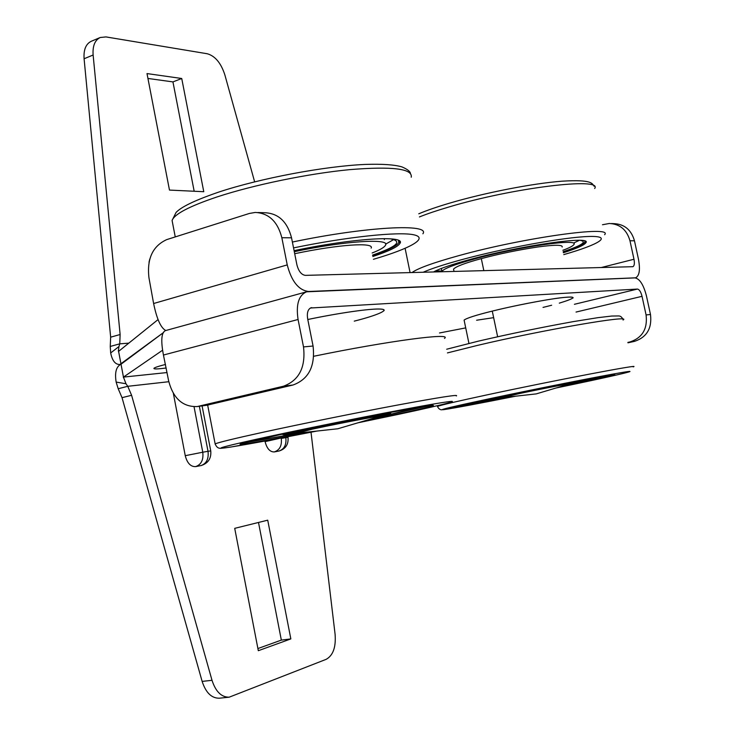 <?xml version="1.0" encoding="UTF-8"?>
<svg xmlns="http://www.w3.org/2000/svg" width="735" height="735" viewBox="0 0 735 735"><rect width="100%" height="100%" fill="white"/><g stroke="black" fill="none" stroke-linecap="round" stroke-linejoin="round"><path stroke-width="1.1" d="M257.939 212.525L265.059 212.746C278.528 213.426 287.348 221.777 291.538 237.809L296.894 264.738C298.594 271.279 301.423 274.826 305.374 275.368L632.835 266.695C634.369 265.923 634.746 263.442 633.983 259.253L629.968 240.768C626.808 229.761 619.917 224 609.297 223.486L602.479 224.745M118.601 351.358L118.601 352.01L118.601 351.358L157.979 319.651M629.968 240.768L634.47 240.804L638.458 259.179C640.387 269.662 639.422 275.873 635.582 277.812L308.59 291.492C298.667 290.27 291.547 281.413 287.238 264.903L281.845 237.717L291.538 237.809M118.693 351.854L121.027 364.22L163.62 332.459L119.915 364.487C115.349 364.643 112.262 360.802 110.673 352.965L118.96 346.534L118.353 350.972M254.641 181.839L224.837 74.823C220.996 63.017 215.144 55.998 207.27 53.756L105.959 36.915L100.217 37.503C94.879 40.14 92.509 45.974 93.124 55.006L120.127 334.517L119.741 343.842L118.96 346.534M634.47 240.804C631.319 229.862 624.465 224.138 613.881 223.633L611.419 223.55M287.238 264.903L153.615 303.518L148.957 277.784C146.779 258.766 152.696 246.041 166.726 239.61L249.367 213.453L255.238 212.443C268.762 213.122 277.637 221.547 281.845 237.717M153.615 303.518C156.785 318.898 160.8 327.865 165.651 330.428L165.761 330.529M149.012 262.239L149.793 259.005M147 73.573L181.729 78.498L203.77 191.706L169.473 190.08L147 73.573M128.79 343.144L119.741 343.842L110.25 346.451L110.654 337.163L84.093 58.754L93.124 55.006M100.217 37.503L91.241 41.289C85.876 43.935 83.496 49.759 84.093 58.754M181.729 78.498L172.946 81.907L194.178 191.256M147.946 78.452L172.946 81.907M110.673 352.965L110.25 346.451M166.174 367.987C157.722 369.117 153.643 369.236 153.918 368.345C154.543 367.61 157.786 366.471 163.675 364.927L165.504 364.468M627.883 342.409L630.097 341.913C642.39 337.769 647.719 328.775 646.074 314.92L642.032 296.324C640.883 291.832 639.349 289.415 637.429 289.066L310.427 308.011M162.288 350.42L123.452 377.101L121.027 364.22C116.222 366.535 114.596 372.489 116.148 382.09L125.979 383.743L127.752 386.307L131.602 395.292L212.011 680.307C215.722 691.663 221.446 697.285 229.182 697.184L326.175 659.332C333.093 655.482 336.07 647.14 335.096 634.305L311.015 432.226M439.512 332.973L465.714 327.883M464.226 320.699L464.097 320.092C466.624 318.126 476.014 315.131 492.275 311.098C512.561 305.99 547.612 299.163 562.211 297.629C577.315 296.086 576.35 297.923 559.307 303.142M551.645 305.245L543.027 307.414M493.644 317.658L476.62 320.23M383.881 310.813C387.685 306.513 353.057 310.115 307.79 319.504C341.224 312.504 371.956 308.406 380.289 309.077C391.176 309.444 376.724 315.499 354.27 321.131M313.064 346.02L303.509 346.911C305.797 367.344 299.09 380.454 283.398 386.233L293.035 385.002C308.654 379.26 315.333 366.269 313.064 346.02L307.662 318.852C306.761 312.825 307.91 309.132 311.098 307.754L311.815 307.643M303.509 346.911L298.07 319.495C295.847 304.446 298.695 295.213 306.614 291.804L635.003 277.894C639.79 278.831 643.612 284.877 646.469 296.03L650.493 314.506L646.074 314.92M125.979 383.743L123.452 377.101L167.047 372.553M293.035 385.002L206.581 405.288M306.614 291.804L165.448 330.612C161.388 332.468 160.717 340.608 163.446 355.033L298.07 319.495M283.398 386.233L197.21 406.556C182.767 407.061 173.239 398.489 168.627 380.84L163.446 355.033M627.966 342.813L634.581 341.343C646.828 337.218 652.129 328.279 650.493 314.506M201.491 465.475L195.583 466.624C190.631 466.771 187.186 463.123 185.248 455.682L173.359 393.4M279.217 450.987L274.274 451.933C269.947 452.016 266.888 448.589 265.087 441.643L264.967 441.046M290.839 638.908L258.316 650.705L234.713 528.346L267.724 520.178L290.839 638.908L281.34 640.102L257.902 648.555M212.011 680.307L202.143 681.409C205.846 692.71 211.579 698.314 219.342 698.204L229.182 697.184M202.143 681.409L122.038 397.672L118.197 388.732L127.752 386.307L168.811 381.713M258.5 522.456L281.34 640.102M118.197 388.732L116.148 382.09M372.847 256.487C388.778 251.241 397.819 246.868 399.969 243.368C406.225 235.044 353.452 238.085 294.092 250.663M294.303 251.692C344.798 240.887 390.772 238.085 385.462 245.288C384.304 247.392 379.866 249.955 372.14 252.996M384.304 239.61L384.497 238.618M393.831 239.491L385.627 244.139M398.453 240.363L398.82 242.614C396.744 246.032 388.006 250.304 372.627 255.422M372.571 255.109C397.084 246.592 402.964 241.154 390.202 238.802M506.002 397.267L492.698 399.417L515.492 394.226C544.084 388.144 582.901 380.684 578.665 382.053L565.481 385.177M558.508 387.253L614.166 374.841C622.398 372.25 550.791 386.004 498.33 397.176L457.721 406.437C457.813 407.071 476.298 403.745 513.177 396.468M495.261 399.188L461.874 405.279M608.883 375.346L576.938 382.549M492.56 399.5L469.444 403.478M578.518 381.355L574.972 381.612M495.904 397.69L492.579 398.829M601.974 376.54L578.812 381.97M494.499 399.307L462.747 405.058M609.793 375.199L576.176 382.742M302.177 432.676L284.032 435.423L306.1 430.214C341.132 422.625 396.34 412.197 389.899 414.329L372.232 418.582M361.776 421.679L388.898 415.982C414.393 410.525 429.157 407.071 433.191 405.628C435.515 404.388 419.804 406.924 386.068 413.254L279.373 434.808L240.437 444.023C235.871 445.906 269.8 439.962 313 431.491M429.782 405.591L376.55 417.627M297.712 433.485L243.735 443.003M428.643 405.748L379.343 417.002M285.548 435.478C265.114 439.245 254.769 440.862 254.521 440.348M389.734 413.493L390.671 413.171C391.966 412.5 384.469 413.667 368.171 416.681M305.117 429.359L283.903 434.771M418.877 407.3L388.512 414.77M294.891 433.981L244.856 442.709M563.387 252.73C576.709 248.504 584.187 245.196 585.813 242.798C592.915 235.31 521.097 245.398 469.674 259.584C451.52 264.536 439.466 268.67 433.494 271.987M441.827 271.766L441.946 271.39C443.894 268.541 455.057 264.306 475.453 258.702C519.029 246.694 579.777 238.168 573.897 244.535C573.024 245.968 569.349 247.888 562.863 250.277M441.873 271.05L435.635 270.875M579.345 240.336L573.585 243.064M584.803 241.071L584.867 242.192C583.287 244.535 576.075 247.768 563.203 251.885M563.157 251.673C581.716 245.508 587.421 241.742 580.283 240.363M434.808 271.288L433.806 271.978M501.123 397.81L536.228 393.896L569.258 384.056C577.581 381.924 544.635 388.199 519.516 393.537L502.189 397.69M294.56 433.503L337.806 428.771L377.919 416.901C391.048 413.548 343.658 422.359 312.329 429.148L296.481 433.301M497.632 336.731L492.275 311.098C510.457 306.642 529.448 302.756 549.256 299.448C565.968 296.848 573.897 296.361 573.043 297.987M562.165 247.006C562.872 244.727 554.861 244.7 538.121 246.932C518.304 249.918 499.368 253.814 481.315 258.628C465.172 262.992 455.911 266.483 453.532 269.12L453.715 270.021M371.147 248.118C374.611 242.201 339.772 244.24 294.698 253.704M601.157 267.558L633.983 259.253M110.654 337.163L120.127 334.517M574.393 304.299L637.429 289.066M642.032 296.324L576.047 312.063M208.768 404.902L198.762 406.262M630.097 341.913L634.581 341.343M265.087 441.643L281.174 437.996M274.274 451.933C279.732 450.068 282.065 445.575 281.257 438.446L285.814 437.647C286.613 444.739 284.298 449.223 278.841 451.079M278.933 451.06C285.658 448.947 288.68 444.372 288.01 437.343L285.814 437.647L285.713 437.132M122.038 397.672L131.602 395.292M185.248 455.682L202.777 452.218L194.058 406.786M195.583 466.624C201.234 464.658 203.632 459.862 202.777 452.218L208.014 451.299C208.869 458.906 206.471 463.684 200.83 465.641M200.94 465.623C208.17 463.344 211.441 458.447 210.752 450.923L208.014 451.299L199.36 406.271M293.55 247.897C346.957 236.826 398.388 231.47 413.649 234.768C429.194 238.021 410.369 248.504 373.417 259.299M292.383 242.045C366.682 226.463 430.719 223.348 422.891 233.785M411.233 177.227C412.849 168.692 392.306 166.165 349.594 169.647C308.369 173.598 253.658 184.871 216.963 196.971C189.373 206.259 174.416 214.096 172.082 220.463L172.771 224.019M623.05 320.019C633.157 314.36 542.797 329.886 477.401 345.413L447.431 352.91M437.564 406.685L437.5 406.409C438.29 408.348 439.558 409.487 441.303 409.818L515.841 396.165C477.539 403.791 453.412 408.292 443.471 409.671C437.665 410.185 453.33 406.464 490.484 398.526C537.028 388.64 601.689 375.861 622.178 372.47C643.391 368.924 619.394 374.703 576.258 383.78L555.936 388.025L576.286 383.78M437.362 405.72L437.5 406.409C440.743 405.114 457.464 401.227 487.645 394.741C553.51 380.583 643.768 363.393 633.166 366.884M444.445 338.394C453.366 332.404 389.026 340.746 313.781 356.254M215.236 444.381L215.144 443.894C216.209 446.402 217.486 447.799 218.966 448.102C220.528 448.102 216.825 449.076 230.974 447.018L316.978 431.05C275.129 439.319 237.864 446.173 225.085 447.872C213.049 449.324 227.041 445.667 267.062 436.921C320.148 425.427 404.553 408.825 436.682 403.497C469.656 397.993 447.808 403.827 398.655 414.31L357.936 422.809L398.71 414.301M207.665 405.123L215.144 443.894C218.451 442.424 234.382 438.547 262.928 432.281C300.863 423.985 356.337 412.767 397.35 405.095C439.723 397.258 459.375 394.208 456.306 395.954M423.103 272.262C431.307 268.642 444.151 264.453 461.626 259.694C504.357 248.053 564.416 237.139 588.698 236.486C613.486 235.687 599.806 244.305 563.782 254.604M412.013 272.556C417.811 268.312 433.384 262.68 458.75 255.661C523.292 237.662 613.826 225.13 604.639 234.713M594.661 188.509C603.371 176.813 512.736 187.737 448.653 207.068C437.013 210.495 427.265 213.784 419.419 216.935M483.832 270.664L481.315 258.628M120.512 364.431L119.915 364.487M123.351 376.596L123.416 377.625M207.224 405.196L197.21 406.556M288.001 437.316L287.881 436.719M210.743 450.886L202.088 405.895M175.252 236.909L172.082 220.463L176.078 212.433C179.735 208.611 188.803 202.373 218.506 192.166C260.208 178.293 324.677 166.156 365.203 164.429C382.264 163.859 394.53 164.695 402.008 166.918C407.236 169.188 410.047 171.31 410.415 173.285M399.969 243.368L399.491 241.006M492.514 398.545L492.698 399.417M446.678 349.226L478.43 341.132C510.191 333.782 541.796 327.286 573.236 321.627L597.904 317.667L611.74 316.041L618.604 315.94C620.404 315.94 621.819 317.033 622.867 319.201M283.811 434.321L284.032 435.423M282.764 434.082L282.874 434.642M418.766 213.802C426.833 210.394 437.095 206.847 449.544 203.163C484.76 192.745 532.921 183.355 562.183 181.177C593.301 179.276 592.052 183.888 594.174 186.267M410.084 272.602L405.141 248.485M585.813 242.798L585.529 241.447M441.946 271.39L441.34 268.45M468.939 343.41L464.097 320.092M453.532 269.12L454.01 271.445"/></g></svg>
